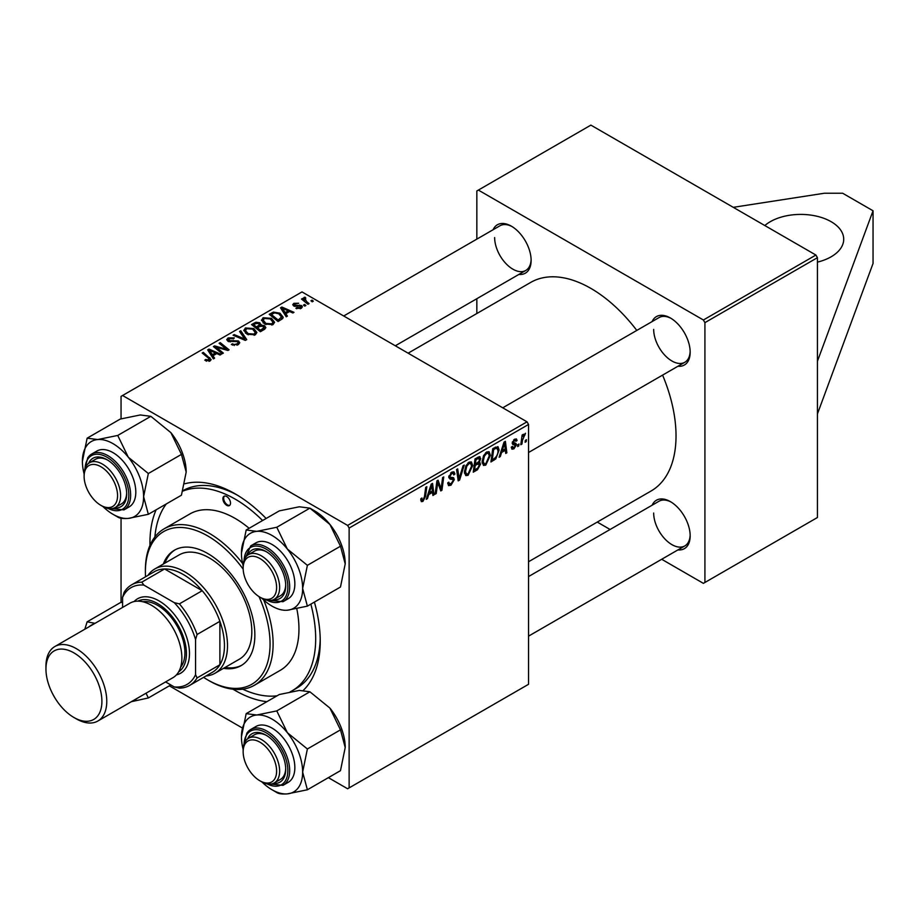 <?xml version="1.0" encoding="UTF-8"?>
<svg xmlns="http://www.w3.org/2000/svg" width="919" height="919" viewBox="0 0 919 919"><rect width="100%" height="100%" fill="white"/><g stroke="black" fill="none" stroke-linecap="round" stroke-linejoin="round"><path stroke-width="1.38" d="M817.428 262.122A43.009 24.824 0 0 0 831.121 256.803A43.009 24.824 0 0 0 843.711 239.239A43.009 24.824 0 0 0 817.163 216.298A43.009 24.824 0 0 0 770.294 221.686A43.009 24.824 0 0 0 764.826 225.546M314.39 602.083A120.412 69.522 60 0 1 320.237 641.29A120.412 69.522 60 0 1 303.385 690.284M266.878 701.691A120.412 69.522 60 0 1 233.012 689.216M149.969 545.392A120.412 69.522 60 0 1 149.946 542.968A120.412 69.522 60 0 1 156.104 509.827M290.071 691.904A113.967 65.8 -120 0 0 292.081 690.824L296.642 688.193A113.967 65.8 -120 0 0 320.214 638.602M528.54 561.75L651.089 490.999A120.412 69.522 -120 0 0 676.028 435.882A120.412 69.522 -120 0 0 662.588 375.113M636.787 330.415A120.412 69.522 -120 0 0 530.677 282.432L408.128 353.183M652.122 321.558A27.949 16.14 60 0 1 670.399 317.985A27.949 16.14 60 0 1 690.169 352.218A27.949 16.14 60 0 1 677.923 366.256M653.673 329.393A25.801 14.899 -120 0 0 664.942 355.366A25.801 14.899 -120 0 0 684.827 362.27A25.801 14.899 -120 0 0 690.158 351.311M652.122 505.209A27.949 16.14 60 0 1 670.399 501.625A27.949 16.14 60 0 1 690.169 535.857A27.949 16.14 60 0 1 677.923 549.895M653.673 513.043A25.801 14.899 -120 0 0 664.942 539.005A25.801 14.899 -120 0 0 684.827 545.92A25.801 14.899 -120 0 0 690.158 534.961M493.089 229.739A27.949 16.14 60 0 1 511.366 226.166A27.949 16.14 60 0 1 531.125 260.399A27.949 16.14 60 0 1 518.89 274.436M494.64 237.573A25.801 14.899 -120 0 0 505.898 263.546A25.801 14.899 -120 0 0 525.783 270.45A25.801 14.899 -120 0 0 531.113 259.491M817.428 361.259L817.428 517.512L704.919 582.474L704.919 322.638L703.391 319.996L815.911 255.045L817.428 257.676L817.428 361.259L873.05 210.784L842.643 193.231L824.4 193.231L733.259 207.326M169.326 685.838L242.283 727.951M328.37 777.658L347.612 788.766L528.54 684.299L528.54 424.463L349.128 528.046L349.128 787.893M479.247 456.64L480.717 458.57L479.247 462.418L480.58 464.129L477.512 469.724L473.251 472.182L475.054 458.857L480.04 456.754M478.466 461.97L479.959 462.544M495.812 458.868L490.941 461.97L492.745 448.644L497.972 446.623L499.097 450L495.812 458.868L494.744 458.259M513.905 448.874L511.952 449.196L511.263 447.208L512.377 446.404L513.962 447.725L515.41 445.52L512.779 444.44L512.239 443.13L514.548 439.248L516.444 438.937L517.075 440.5L515.961 441.304L514.502 440.396L513.342 442.292L515.961 443.475L516.524 444.773L513.905 448.874L511.263 447.346M511.446 447.071L513.962 447.725M515.18 444.876L512.262 443.567M515.961 441.304L513.664 439.914M512.32 442.303L514.364 443.222M518.982 444.026L518.73 445.933L517.627 446.565L517.856 444.681L518.982 444.026M522.497 440.19L521.935 444.084L520.809 444.727L522.118 435.032L523.233 434.388L522.957 436.399L525.507 433.251L522.497 440.19L521.498 439.615M422.901 501.418L421.316 501.659L420.822 498.787L421.936 497.983L421.832 499.109L422.981 499.936L424.429 496.788L425.704 487.346L426.83 486.702L425.508 496.467L422.901 501.418L420.73 500.154M421.017 498.638L422.981 499.936M428.759 494.525L427.45 498.626L426.255 499.327L431.195 484.175L432.55 483.394L434.009 494.847L432.895 495.49L432.539 492.343L428.759 494.525L427.967 494.066M526.449 439.719L526.196 441.625L525.094 442.257L525.323 440.373L526.449 439.719M464.267 465.083L459.615 480.063L458.202 480.878L456.571 469.529L457.696 468.885L459.086 478.604L463.073 465.772L464.267 465.083M447.679 483.003L451.057 483.727L453.216 480.419L452.929 479.511L450.046 479.086L448.794 477.122L451.769 472.136L453.963 471.815L454.882 473.905L453.768 474.951L453.228 473.388L451.734 473.595L449.896 476.41L450.31 477.26L453.572 477.673L454.319 479.661L450.976 485.209L448.564 485.634L447.679 482.946L448.794 482.165L449.299 484.026L447.691 483.095M448.943 475.858L450.31 477.26M437.364 485.404L436.226 493.56L435.101 494.215L436.927 480.867L438.087 480.2L441.131 488.874L442.613 477.581L443.739 476.938L441.936 490.264L440.775 490.941L437.708 482.303L437.364 485.404L436.387 484.841M501.602 452.47L500.292 456.571L499.097 457.26L504.037 442.119L505.393 441.338L506.851 452.791L505.737 453.435L505.381 450.287L501.602 452.47L500.809 452.01M490.39 455.307L485.76 465.129L483.474 465.393L482.096 461.924L483.555 455.64L486.714 451.964L489.103 451.734L490.39 455.307L489.172 454.606M472.699 465.531L468.058 475.341L465.772 475.605L464.405 472.136L465.864 465.853L469.023 462.177L471.401 461.947L472.699 465.531L471.481 464.819M285.832 313.689L287.429 316.125L286.234 316.814L280.536 307.819L281.88 307.038L293.988 312.334L292.874 312.977L289.611 311.507L285.832 313.689L285.832 316.182M264.408 325.59L265.867 327.612L264.649 329.266L260.387 331.736L251.542 324.545L255.919 322.224L259.801 322.776L260.927 325.119L264.408 325.59L264.408 329.416M261.145 324.43L260.927 325.958M209.004 361.351L208.464 358.123L202.203 353.034L203.317 352.391L211.163 359.57L210.175 360.88L204.788 360.168L205.753 359.444L209.004 360.122L209.521 359.421L209.521 361.19M217.998 348.703L223.363 353.114L222.237 353.758L213.415 346.566L214.587 345.889L226.66 349.346L219.113 343.281L220.227 342.626L229.072 349.817L227.912 350.484L215.827 347.049L217.998 348.703L217.998 350.3M238.469 340.938L239.779 342.707L238.251 344.671L231.358 344.499L232.335 343.786L234.184 344.522L237.079 343.913L238.159 342.603L237.458 341.638L227.969 341.259L226.717 339.639L228.119 337.916L234.311 337.893L233.541 338.743L229.325 338.651L229.003 340.581L238.469 340.938L238.469 344.545M228.383 341.477L228.383 339.766L229.003 341.707M240.755 330.771L246.751 339.605L245.339 340.421L233.07 335.217L234.184 334.573L244.707 339.031L239.56 331.46L240.755 330.771L240.755 333.252M243.822 330.702L245.384 327.945L253.793 328.565L256.906 332.494L255.333 334.815L247.085 334.263L243.788 330.231M349.128 528.046L347.612 525.415L122.583 395.492L301.995 291.909L527.024 421.832L528.54 424.463M347.612 525.415L527.024 421.832M212.99 355.745L214.587 358.18L213.392 358.869L207.683 349.875L209.038 349.094L221.146 354.389L220.032 355.033L216.769 353.562L212.99 355.745L212.99 358.238M261.524 320.49L263.075 317.733L271.484 318.353L274.597 322.282L273.023 324.591L264.775 324.051L261.478 320.019M282.684 318.56L278.078 321.512L269.244 314.332L273.391 312.092L279.95 313.184L283.201 317.262L282.684 318.56M301.179 308.336L295.918 308.347L296.745 307.555L300.26 307.75L300.536 306.222L293.689 305.947L292.747 304.694L293.804 303.339L298.675 303.247L294.723 303.925L294.631 305.211L301.547 305.545L302.443 306.797L301.179 308.336M300.995 308.439L300.536 306.222M294.723 303.925L294.631 306.326M304.603 304.453L305.866 305.476L304.763 306.119L303.465 305.108L304.603 304.453L304.603 305.993M312.069 300.145L313.333 301.168L312.219 301.811L310.932 300.8L312.069 300.145L312.069 301.685M305.005 298.307L306.532 301.512L309.071 303.626L307.945 304.281L301.512 299.054L302.638 298.411L303.948 299.491L304.005 297.457L305.039 297.182L305.809 298.135L304.614 298.997L304.614 301.57M303.546 298.261L304.005 297.457L304.005 301.076M122.583 395.492L121.055 396.376L121.055 418.846M121.055 518.236L121.055 602.485M597.258 522.072L610.09 529.482M661.691 559.28L703.391 583.358L704.919 582.474M817.428 257.676L704.919 322.638M815.911 255.045L590.883 125.122L478.374 190.084L703.391 319.996M478.374 190.084L476.846 190.957L476.846 239.112M476.846 298.709L476.846 313.517M512.136 226.625A25.801 14.899 -120 0 0 499.982 225.764L343.706 315.987M671.18 502.096A25.801 14.899 -120 0 0 659.026 501.223L528.54 576.558M671.18 318.445A25.801 14.899 -120 0 0 659.026 317.583L502.739 407.806M184.753 483.773A120.412 69.522 60 0 1 235.092 493.813A120.412 69.522 60 0 1 266.119 518.477M237.412 495.18A113.967 65.8 -120 0 0 182.927 490.654M245.384 333.08L245.384 327.945M253.793 329.978L253.793 328.565M245.511 330.668L248.233 333.654L254.172 334.045L255.241 332.414L252.576 329.128L246.591 328.692L245.511 330.668L245.511 333.195L245.511 330.668M248.233 334.826L248.233 333.654M254.172 335.309L254.172 334.045M234.184 335.688L234.184 334.573M244.707 340.156L244.707 339.031M232.335 344.993L232.335 343.786M232.668 345.13L232.668 343.982M234.184 345.533L234.184 344.522M237.079 345.222L237.079 343.913M228.119 341.351L228.119 337.916M230.37 341.914L230.37 340.892M214.587 347.508L214.587 345.889M226.66 350.15L226.66 349.346M220.227 344.2L220.227 342.626M215.827 348.531L215.827 347.049M205.753 360.834L205.753 359.444M206.58 361.213L206.58 360.041M203.317 353.953L203.317 352.391M209.808 361.075L209.808 357.652M209.038 352L209.038 349.094M210.669 352L212.358 354.677L215.368 352.93L209.371 350.242L210.669 352L210.669 354.573M212.358 357.238L212.358 354.677M209.371 352.528L209.371 350.242M215.368 354.378L215.368 352.93M255.919 323.465L255.919 322.224M259.801 326.486L259.801 322.776M253.701 324.74L256.458 326.98L259.618 324.648L259.618 326.59L258.733 323.431L255.597 323.649L253.701 324.74L253.701 326.302M256.458 328.542L256.458 326.98M257.492 329.381L257.492 327.819L260.479 330.243L264.167 327.417L264.167 329.553M260.479 331.679L260.479 330.243M263.581 329.887L263.271 326.211L259.836 326.463L257.492 327.819M263.075 322.868L263.075 317.733M271.484 319.766L271.484 318.353M263.19 322.96L263.19 320.134L265.924 323.442L271.863 323.833L272.932 322.19L270.266 318.916L264.281 318.468L263.213 320.455L263.213 322.983M265.924 324.614L265.924 323.442M271.863 325.096L271.863 323.833M281.88 309.944L281.88 307.038M283.512 309.944L285.2 312.621L288.21 310.875L282.213 308.187L283.512 309.944L283.512 312.517M285.2 315.183L285.2 312.621M282.213 310.473L282.213 308.187M288.21 312.311L288.21 310.875M273.391 313.379L273.391 312.092M279.95 314.574L279.95 313.184M271.392 314.528L278.17 320.03L281.524 317.032L278.779 313.781L274.574 312.897L271.392 314.528L271.392 316.079M278.17 321.466L278.17 320.03M279.594 320.651L279.594 319.215M296.745 308.738L296.745 307.555M300.26 308.761L300.26 307.75M293.804 306.016L293.804 303.339M295.367 306.441L295.367 305.51M299.583 305.97L299.583 305.051M301.547 308.106L301.547 305.545M302.638 299.962L302.638 298.411M303.948 301.03L303.948 299.491M305.039 298.296L305.039 297.182M525.231 441.063L526.196 441.625M457.949 479.098L459.615 480.063M457.765 477.846L459.086 478.604M447.691 483.302L450.976 485.209M451.792 472.125L454.882 473.905M451.562 472.263L454.871 474.181M450.643 472.975L451.734 473.595M448.84 476.41L450.138 477.168M448.828 476.49L454.319 479.661M435.273 493.009L436.226 493.56M439.65 488.012L441.131 488.874M440.109 489.207L441.936 490.264M436.801 481.774L437.708 482.303M426.634 498.155L427.45 498.626M432.734 494.112L434.009 494.847M431.298 491.619L432.539 492.343M430.839 488.242L429.368 492.733L432.378 490.999L431.723 485.221L430.839 488.242L430.023 487.771M428.553 492.274L429.368 492.733M430.988 484.795L431.723 485.221M424.544 495.915L425.508 496.467M520.97 443.532L521.935 444.084M522.003 435.847L522.957 436.399M523.933 434.239L525.059 434.894M523.773 434.515L524.508 434.94M517.765 445.37L518.73 445.933M514.72 439.144L517.075 440.5M512.469 441.786L513.342 442.292M513.583 443.084L516.524 444.773M499.476 456.1L500.292 456.571M505.576 452.056L506.851 452.791M504.14 449.563L505.381 450.287M503.681 446.186L502.211 450.678L505.22 448.943L504.565 443.165L503.681 446.186L502.865 445.715M501.395 450.218L502.211 450.678M503.83 442.74L504.565 443.165M492.86 459.431L494.1 460.155M497.891 449.299L499.097 450M493.652 449.552L492.274 459.764L493.698 458.949C496.628 456.938 498.064 454.147 497.995 450.563L496.662 448.024L493.652 449.552L492.699 449M491.32 459.213L492.274 459.764M495.238 447.208L497.236 448.139L495.433 447.093M482.176 463.061L485.76 465.129M484.428 456.088L483.21 461.349L484.152 463.785L485.829 463.647L489.287 455.813L488.345 453.274L486.679 453.423L484.428 456.088L483.578 455.594M482.153 460.729L483.21 461.349M485.6 452.791L486.679 453.423M476.272 469L477.512 469.724M478.133 457.088L480.717 458.57M477.788 462.521L480.58 464.129M475.008 459.213L475.962 459.764L475.399 463.923L477.202 462.877L479.006 461.338L479.615 459.259L477.65 457.352M474.445 463.371L475.399 463.923M476.616 457.949L477.857 458.673L475.962 459.764M479.615 459.259L477.857 458.673M474.238 464.922L475.192 465.485L474.583 469.977L477.754 468.093L479.477 464.738L477.443 462.739M473.63 469.425L474.583 469.977M476.295 463.406L477.535 464.129L475.192 465.485M479.477 464.738L477.535 464.129M464.486 473.274L468.058 475.341M466.737 466.301L465.519 471.562L466.461 473.997L468.139 473.859L471.596 466.025L470.654 463.498L468.989 463.635L466.737 466.301L465.887 465.807M464.451 470.953L465.519 471.562M467.909 463.004L468.989 463.635M817.428 413.929L873.05 263.454L873.05 210.784M226.292 496.317A5.376 3.102 -120 0 0 224.029 496.271A5.376 3.102 -120 0 0 223.283 500.855A5.376 3.102 -120 0 0 227.131 505.53A5.376 3.102 -120 0 0 229.405 505.576A5.376 3.102 -120 0 0 230.141 501.004A5.376 3.102 -120 0 0 226.292 496.317M224.431 496.099A5.376 3.102 -120 0 0 224.167 500.763A5.376 3.102 -120 0 0 227.901 505.094A5.376 3.102 -120 0 0 229.75 505.312M223.524 668.331A66.662 38.483 -120 0 0 241.054 665.655A66.662 38.483 -120 0 0 250.198 608.849A66.662 38.483 -120 0 0 202.479 550.814A66.662 38.483 -120 0 0 174.403 550.205A66.662 38.483 -120 0 0 163.318 564.048M175.161 549.78A66.662 38.483 -120 0 0 164.846 563.175M203.581 677.36A88.155 50.901 -120 0 0 207.728 679.911A88.155 50.901 -120 0 0 214.667 683.472A88.155 50.901 -120 0 0 259.009 596.603M243.179 569.183A88.155 50.901 -120 0 0 200.779 532.388A88.155 50.901 -120 0 0 145.386 571.94A88.155 50.901 -120 0 0 145.524 576.799M145.386 571.94L145.386 570.182A90.315 52.142 60 0 1 164.087 528.839A90.315 52.142 60 0 1 202.134 529.666A90.315 52.142 60 0 1 242.593 563.427M263.707 599.981A90.315 52.142 60 0 1 254.402 685.264A90.315 52.142 60 0 1 216.356 684.437A90.315 52.142 60 0 1 209.245 680.795L207.728 679.911M254.402 685.264L280.249 670.342A90.315 52.142 -120 0 0 296.791 608.711M249.129 528.287A90.315 52.142 -120 0 0 227.981 514.743A90.315 52.142 -120 0 0 189.946 513.916L164.087 528.839M242.731 689.17A113.967 65.8 -120 0 0 244.075 689.79A113.967 65.8 -120 0 0 277.09 695.798M292.081 690.824A113.967 65.8 -120 0 0 310.852 604.128M262.581 520.522A113.967 65.8 -120 0 0 226.12 494.479A113.967 65.8 -120 0 0 182.778 491.148M147.913 575.42A60.206 34.761 60 0 1 154.817 568.953L179.148 554.915A60.206 34.761 60 0 1 204.5 555.467A60.206 34.761 60 0 1 247.613 607.884A60.206 34.761 60 0 1 239.354 659.199L215.023 673.236A60.206 34.761 60 0 1 205.971 675.982M166.316 503.934A113.967 65.8 -120 0 0 154.874 536.995M225.052 667.447A66.662 38.483 -120 0 0 241.812 665.207M261.398 598.005L259.882 597.132A23.653 13.659 -120 0 0 276.608 587.471A23.653 13.659 -120 0 0 259.882 558.511A23.653 13.659 -120 0 0 243.156 568.16A23.653 13.659 -120 0 0 259.882 597.132L261.398 598.005A25.801 14.899 60 0 0 274.299 599.291L280.387 595.776A25.801 14.899 -120 0 0 285.706 584.817M243.156 568.16L243.156 566.403A25.801 14.899 60 0 1 248.498 554.594A25.801 14.899 60 0 1 261.398 555.869A25.801 14.899 60 0 1 278.25 578.614A25.801 14.899 60 0 1 274.299 599.291M246.177 529.999L279.284 510.884L299.318 506.783L309.887 508.15L329.921 524.45A43.273 24.985 60 0 1 341.121 543.853A43.273 24.985 60 0 1 345.211 563.887L340.478 587.023L307.383 606.138L302.638 588.47L307.383 565.334L287.348 549.034L276.78 527.265L256.746 531.366L246.177 529.999L241.444 553.135A43.273 24.985 60 0 1 256.746 531.366A43.273 24.985 60 0 1 287.348 549.034A43.273 24.985 60 0 1 302.638 588.47A43.273 24.985 60 0 1 287.348 610.227L307.383 606.138M276.78 527.265L309.887 508.15L314.62 510.884A43.273 24.985 60 0 1 329.921 524.45L340.478 546.219L345.211 563.887M247.636 555.156A27.949 16.14 60 0 1 265.959 551.48A27.949 16.14 60 0 1 283.075 572.778A27.949 16.14 60 0 1 285.729 585.725A27.949 16.14 60 0 1 273.38 599.751M266.74 551.951A25.801 14.899 -120 0 0 254.574 551.09L248.498 554.594M282.995 601.715L288.164 598.729A32.257 18.621 -120 0 0 291.794 569.033A32.257 18.621 -120 0 0 255.919 542.865L250.749 545.852A32.257 18.621 60 0 1 286.625 572.02A32.257 18.621 60 0 1 282.995 601.715L265.798 599.923M340.478 546.219L307.383 565.334M243.156 565.805A43.273 24.985 60 0 1 241.444 553.135M261.926 598.303A43.273 24.985 -120 0 0 287.348 610.227M82.4 461.304A43.273 24.985 60 0 1 86.501 446.014A43.273 24.985 60 0 1 97.701 439.546L87.133 438.179L82.4 461.304A43.273 24.985 -120 0 0 84.123 473.986M88.603 463.337A27.949 16.14 60 0 1 89.798 461.189A27.949 16.14 60 0 1 106.926 459.661A27.949 16.14 60 0 1 126.684 493.905A27.949 16.14 60 0 1 124.042 503.784A27.949 16.14 60 0 1 114.347 507.931M84.111 476.341A23.653 13.659 -120 0 0 100.837 505.312A23.653 13.659 -120 0 0 117.563 495.651A23.653 13.659 -120 0 0 100.837 466.691A23.653 13.659 -120 0 0 84.111 476.341L84.111 474.583A25.801 14.899 60 0 1 89.453 462.774A25.801 14.899 60 0 1 102.354 464.049A25.801 14.899 60 0 1 119.217 486.794A25.801 14.899 60 0 1 115.266 507.472L121.342 503.957A25.801 14.899 -120 0 0 124.237 501.269A25.801 14.899 -120 0 0 126.673 492.998M107.695 460.132A25.801 14.899 -120 0 0 95.542 459.259L89.453 462.774M123.962 509.896L129.131 506.909A32.257 18.621 -120 0 0 132.75 503.543A32.257 18.621 -120 0 0 126.891 466.094A32.257 18.621 -120 0 0 96.874 451.045L91.705 454.032A32.257 18.621 60 0 1 121.722 469.081A32.257 18.621 60 0 1 127.58 506.53A32.257 18.621 60 0 1 123.962 509.896L106.753 508.104M150.842 416.33L170.877 432.631L181.445 454.4L148.338 473.515L128.304 457.214L117.735 435.445L150.842 416.33L140.274 414.963L120.24 419.064L87.133 438.179M117.735 435.445L97.701 439.546A43.273 24.985 60 0 1 128.304 457.214A43.273 24.985 60 0 1 143.605 496.639L148.338 473.515M181.445 454.4L186.178 472.067L181.445 495.203L148.338 514.307L143.605 496.639A43.273 24.985 60 0 1 128.304 518.408L148.338 514.307M113.003 514.307L117.735 517.041C119.539 518.327 123.066 518.787 128.304 518.408A43.273 24.985 60 0 1 113.003 514.307A43.273 24.985 60 0 1 102.882 506.484M170.877 432.631A43.273 24.985 60 0 1 186.178 472.067M102.354 506.185L100.837 505.312L102.354 506.185A25.801 14.899 60 0 0 115.266 507.472M246.177 713.638L279.284 694.523L299.318 690.422L309.887 691.789L276.78 710.904L256.746 715.005L246.177 713.638L241.444 736.774A43.273 24.985 60 0 1 256.746 715.005A43.273 24.985 60 0 1 287.348 732.673L276.78 710.904M302.638 772.109A43.273 24.985 60 0 1 298.549 787.411A43.273 24.985 60 0 1 287.348 793.878L307.383 789.777L302.638 772.109L307.383 748.974L287.348 732.673A43.273 24.985 -120 0 1 302.638 772.109M247.636 738.807A27.949 16.14 60 0 1 248.842 736.659A27.949 16.14 60 0 1 265.959 735.131A27.949 16.14 60 0 1 285.729 769.364A27.949 16.14 60 0 1 283.075 779.243A27.949 16.14 60 0 1 273.38 783.39M243.156 751.811A23.653 13.659 -120 0 0 259.882 780.782A23.653 13.659 -120 0 0 276.608 771.121A23.653 13.659 -120 0 0 259.882 742.15A23.653 13.659 -120 0 0 243.156 751.811L243.156 750.053A25.801 14.899 60 0 1 248.498 738.244A25.801 14.899 60 0 1 261.398 739.519A25.801 14.899 60 0 1 278.25 762.253A25.801 14.899 60 0 1 274.299 782.931L280.387 779.427A25.801 14.899 -120 0 0 283.282 776.727A25.801 14.899 -120 0 0 285.706 768.456M291.794 779.013A32.257 18.621 -120 0 0 285.924 741.564A32.257 18.621 -120 0 0 255.919 726.504L250.749 729.491A32.257 18.621 60 0 1 280.755 744.551A32.257 18.621 60 0 1 286.625 782A32.257 18.621 60 0 1 282.995 785.354L288.164 782.379A32.257 18.621 -120 0 0 291.794 779.013M309.887 691.789L329.921 708.089L340.478 729.858L345.211 747.526L340.478 770.662L307.383 789.777M340.478 729.858L307.383 748.974M272.047 789.777L276.78 792.511C278.583 793.798 282.099 794.246 287.348 793.878A43.273 24.985 60 0 1 272.047 789.777A43.273 24.985 60 0 1 261.926 781.954M329.921 708.089A43.273 24.985 60 0 1 345.211 747.526M243.156 749.444A43.273 24.985 60 0 1 241.444 736.774M266.74 735.591A25.801 14.899 -120 0 0 254.574 734.729L248.498 738.244M261.398 781.655L259.882 780.782L261.398 781.655A25.801 14.899 60 0 0 274.299 782.931M170.854 684.954L148.338 697.958L146.018 693.213M131.325 701.702L148.338 697.958M122.583 602.094L120.24 602.703L87.133 621.818L84.824 629.228M95.025 623.335L87.133 621.818M89.086 626.769A43.273 24.985 60 0 1 93.91 623.978M136.931 698.463A43.273 24.985 60 0 1 132.072 701.266M154.817 568.953A60.206 34.761 60 0 1 201.215 585.093A60.206 34.761 60 0 1 227.498 645.678A60.206 34.761 60 0 1 215.023 673.236M165.581 681.921L174.277 686.941A55.91 32.28 -120 0 0 195.563 674.649L197.08 677.923A58.058 33.521 60 0 1 189.624 685.425L212.427 672.26A58.058 33.521 -120 0 0 219.894 664.759A58.058 33.521 -120 0 0 224.454 645.678A58.058 33.521 -120 0 0 219.894 621.324A58.058 33.521 -120 0 0 202.203 590.699L164.593 568.976A58.058 33.521 -120 0 0 154.369 571.698L131.566 584.863A58.058 33.521 60 0 1 141.79 582.152L143.869 585.104A55.91 32.28 -120 0 0 122.583 597.396L122.583 607.436M197.08 677.923L219.894 664.759L219.894 621.324L197.08 634.489L195.563 639.532A55.91 32.28 -120 0 0 174.277 602.669L179.4 603.863L202.203 590.699A58.058 33.521 -120 0 0 164.593 568.976L141.79 582.152M122.583 597.396L124.099 592.364A58.058 33.521 60 0 1 131.566 584.863M189.624 685.425A58.058 33.521 60 0 1 179.4 688.136L174.277 686.941M195.563 674.649L195.563 639.532M174.277 602.669L143.869 585.104M179.4 603.863A58.058 33.521 60 0 1 197.08 634.489M76.357 718.888L73.922 717.486A39.563 22.837 -120 0 0 101.906 701.335A39.563 22.837 -120 0 0 73.922 652.881A39.563 22.837 -120 0 0 45.95 669.032A39.563 22.837 -120 0 0 73.922 717.486L76.357 718.888A43.009 24.824 60 0 0 97.862 721.024A43.009 24.824 60 0 0 104.456 686.562A43.009 24.824 60 0 0 76.357 648.665A43.009 24.824 60 0 0 54.853 646.528A43.009 24.824 60 0 0 45.95 666.218L45.95 669.032M178.631 671.881A40.85 23.584 -120 0 0 184.053 638.935A40.85 23.584 -120 0 0 157.551 603.542A40.85 23.584 -120 0 0 137.804 601.152M134.105 601.554A43.009 24.824 60 0 1 159.067 600.911A43.009 24.824 60 0 1 188.085 642.266A43.009 24.824 60 0 1 176.437 674.868M142.836 601.761A38.701 22.343 60 0 1 157.551 605.299A38.701 22.343 60 0 1 181.548 635.557A38.701 22.343 60 0 1 180.629 667.217M54.853 646.528L129.97 603.163A43.009 24.824 60 0 1 151.474 605.299A43.009 24.824 60 0 1 179.561 643.197A43.009 24.824 60 0 1 172.967 677.659L97.862 721.024M241.548 338.812L241.548 337.641M233.392 341.604L233.392 340.432M220.043 348.358L220.043 347.371M224.006 349.427L224.006 348.473M254.264 324.407L254.264 322.971M258.262 327.382L258.262 325.946M262.547 330.484L262.547 329.048M271.886 314.241L271.886 312.805M296.963 306.303L296.963 305.384M306.532 303.132L306.532 301.512M457.329 474.813L458.719 475.605M448.84 477.742L451.367 479.213M437.903 483.049L439.535 483.991M438.788 485.76L440.569 486.794M494.02 447.909L495.261 448.621M267.199 600.268A30.959 17.875 -120 0 0 284.924 572.617A30.959 17.875 -120 0 0 260.893 546.794A30.959 17.875 -120 0 0 244.098 560.257M108.166 508.448A30.959 17.875 -120 0 0 125.88 506.07A30.959 17.875 -120 0 0 117.873 466.909A30.959 17.875 -120 0 0 87.96 458.903A30.959 17.875 -120 0 0 85.065 468.437M88.086 457.386A32.257 18.621 60 0 1 91.705 454.032L87.81 457.628L84.651 469.816M247.119 732.857A32.257 18.621 60 0 1 250.749 729.491L246.855 733.098L243.696 745.286M267.199 783.907A30.959 17.875 -120 0 0 284.924 781.541A30.959 17.875 -120 0 0 276.906 742.38A30.959 17.875 -120 0 0 247.004 734.361A30.959 17.875 -120 0 0 244.098 743.896M255.241 332.414L255.241 334.861M238.159 342.603L238.159 344.728M272.932 322.19L272.932 324.648M281.524 317.032L281.524 319.525M294.206 304.614L294.206 306.199M453.228 473.388L451.436 472.343M450.207 477.214L448.84 476.421M422.177 500.039L420.764 499.224M515.548 440.235L514.203 439.466M513.572 443.073L512.308 442.349M488.345 453.274L486.404 452.159M484.152 463.785L482.13 462.613M470.654 463.498L468.713 462.372M466.461 473.997L464.44 472.825M528.54 452.504L684.827 362.27M250.749 545.852L243.696 561.635M525.783 270.45L395.308 345.785M265.798 783.574L282.995 785.354M684.827 545.92L528.54 636.143"/></g></svg>
